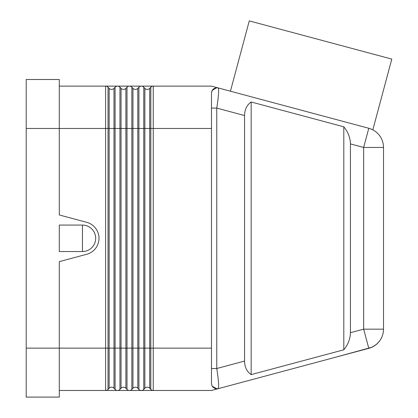 <?xml version="1.0" encoding="UTF-8"?>
<svg xmlns="http://www.w3.org/2000/svg" width="418" height="418" viewBox="0 0 418 418"><rect width="100%" height="100%" fill="white"/><g stroke="black" fill="none" stroke-linecap="round" stroke-linejoin="round"><path stroke-width="0.63" d="M59.293 390.485L105.608 390.485L105.608 128.467L108.037 128.467L108.037 348.137L26.209 348.137L26.209 397.1L59.293 397.1L59.293 261.631L86.73 254.28A16.542 16.542 0 0 0 86.73 222.324L59.293 214.972L59.293 79.504L26.209 79.504L26.209 128.467L105.608 128.467L105.608 86.124L59.293 86.124M59.293 251.537L82.451 251.537A13.235 13.235 0 0 0 95.685 238.302A13.235 13.235 0 0 0 82.451 225.072L59.293 225.072L59.293 251.537M105.608 390.485A3.307 3.307 0 0 0 108.037 389.424L108.037 348.137L113.989 348.137L113.989 128.467L109.135 128.467L109.135 388.233L108.037 389.424A3.307 3.307 0 0 1 105.608 390.485L211.471 390.485L368.791 348.33L218.139 388.698C219.089 387.225 218.63 380.5 216.764 368.514L211.471 368.514L211.471 383.583L212.078 386.044M126.999 389.424A3.307 3.307 0 0 0 129.428 390.485A3.307 3.307 0 0 1 126.999 389.424L125.902 388.233A3.307 3.307 0 0 0 123.472 387.178A3.307 3.307 0 0 1 125.902 388.233L125.902 348.137L126.999 348.137L126.999 389.424M211.471 348.137L150.82 348.137L150.82 128.467L144.868 128.467L144.868 348.137L149.717 348.137L149.717 88.37L150.82 87.184A3.307 3.307 0 0 1 153.249 86.124L105.608 86.124A3.307 3.307 0 0 1 108.037 87.184L109.135 88.37A3.307 3.307 0 0 0 111.564 89.431A3.307 3.307 0 0 1 109.135 88.37L109.135 128.467L108.037 128.467L108.037 87.184A3.307 3.307 0 0 0 105.608 86.124M26.209 348.137L26.209 128.467M137.809 388.233L138.912 389.424A3.307 3.307 0 0 0 141.336 390.485A3.307 3.307 0 0 1 138.912 389.424L138.912 348.137L137.809 348.137L137.809 388.233A3.307 3.307 0 0 0 135.385 387.178A3.307 3.307 0 0 1 137.809 388.233M212.563 386.802L215.118 388.615L218.139 388.698M144.868 388.233A3.307 3.307 0 0 1 147.293 387.178A3.307 3.307 0 0 0 144.868 388.233L143.766 389.424A3.307 3.307 0 0 1 141.336 390.485A3.307 3.307 0 0 0 143.766 389.424L143.766 348.137L138.912 348.137L138.912 128.467L143.766 128.467L143.766 348.137L144.868 348.137L144.868 388.233A3.307 3.307 0 0 1 149.717 388.233L150.82 389.424A3.307 3.307 0 0 0 153.249 390.485L153.249 86.124L211.471 86.124L217.997 87.874M119.945 389.424A3.307 3.307 0 0 1 117.521 390.485A3.307 3.307 0 0 0 119.945 389.424L119.945 348.137L115.091 348.137L115.091 128.467L113.989 128.467L113.989 88.37L115.091 87.184A3.307 3.307 0 0 1 119.945 87.184L121.048 88.37L121.048 128.467L119.945 128.467L119.945 348.137L125.902 348.137L125.902 128.467L121.048 128.467L121.048 388.233L119.945 389.424A3.307 3.307 0 0 1 115.091 389.424L113.989 388.233A3.307 3.307 0 0 0 109.135 388.233A3.307 3.307 0 0 1 111.564 387.178M372.788 346.778A19.85 19.85 0 0 1 368.791 348.33L371.299 347.478C375.991 345.409 379.419 342.149 381.577 337.692L381.577 337.692C379.366 342.175 375.876 345.435 371.116 347.478L335.455 357.259M368.775 348.262L363.655 329.159L350.42 332.702L350.42 143.902C350.305 137.799 348.1 132.104 343.805 126.811L251.171 101.992L251.171 374.612C246.876 371.628 244.671 367.114 244.556 361.068L216.764 368.514L216.764 108.09C218.63 96.109 219.089 89.379 218.139 87.905L216.958 87.733M141.336 86.124A3.307 3.307 0 0 0 138.912 87.184L138.912 128.467L132.955 128.467L132.955 348.137L137.809 348.137L137.809 88.37L138.912 87.184A3.307 3.307 0 0 1 143.766 87.184L144.868 88.37A3.307 3.307 0 0 0 147.293 89.431A3.307 3.307 0 0 1 144.868 88.37L144.868 128.467L143.766 128.467L143.766 87.184M230.433 91.202L249.269 20.9L391.791 59.09L372.83 129.846M217.898 87.848L368.791 128.274C374.194 130.28 374.194 130.28 368.791 128.274A19.85 19.85 0 0 1 383.505 147.449A19.85 19.85 0 0 0 368.791 128.274L363.655 147.449L350.42 143.902M82.451 251.537L82.451 225.072M131.853 389.424L132.955 388.233A3.307 3.307 0 0 1 135.385 387.178A3.307 3.307 0 0 0 132.955 388.233L132.955 348.137L131.853 348.137L131.853 389.424A3.307 3.307 0 0 1 129.428 390.485A3.307 3.307 0 0 0 131.853 389.424M129.428 86.124A3.307 3.307 0 0 0 126.999 87.184L126.999 128.467L125.902 128.467L125.902 88.37L126.999 87.184A3.307 3.307 0 0 1 131.853 87.184L132.955 88.37A3.307 3.307 0 0 0 135.385 89.431A3.307 3.307 0 0 1 132.955 88.37L132.955 128.467L131.853 128.467L131.853 348.137L126.999 348.137L126.999 128.467L131.853 128.467L131.853 87.184M211.837 91.098L213.525 88.835L216.237 87.754M216.691 87.728L215.521 87.874M213.358 88.971L212.109 90.502M211.806 91.176L211.712 91.443M211.477 92.869L211.471 108.09L216.764 108.09L244.556 115.535L244.556 361.068M125.902 88.37A3.307 3.307 0 0 1 121.048 88.37A3.307 3.307 0 0 0 123.472 89.431M121.048 388.233A3.307 3.307 0 0 1 123.472 387.178A3.307 3.307 0 0 0 121.048 388.233M113.989 88.37A3.307 3.307 0 0 1 111.564 89.431M137.809 88.37A3.307 3.307 0 0 1 135.385 89.431M149.717 88.37A3.307 3.307 0 0 1 147.293 89.431M216.958 388.876L212.161 386.195L211.471 383.583M383.505 329.159L383.505 147.449L363.655 147.449L363.655 329.159L383.505 329.159A19.85 19.85 0 0 1 380.375 339.85M380.181 340.147A19.85 19.85 0 0 1 379.878 340.597M379.664 340.889A19.85 19.85 0 0 1 378.765 342.023M378.53 342.3A19.85 19.85 0 0 1 378.165 342.703M377.266 343.606A19.85 19.85 0 0 1 376.864 343.972M376.587 344.213A19.85 19.85 0 0 1 375.442 345.127M375.145 345.341A19.85 19.85 0 0 1 374.69 345.655M374.382 345.858A19.85 19.85 0 0 1 373.911 346.151M373.593 346.339A19.85 19.85 0 0 1 373.112 346.606M350.42 332.702C350.305 338.805 348.1 344.505 343.805 349.793L251.171 374.612M216.764 87.728L212.161 90.413L211.471 93.021L212.161 90.413M343.805 349.793L343.805 126.811M211.471 108.09L211.471 368.514M244.556 115.535C244.671 109.495 246.876 104.981 251.171 101.992M149.717 388.233L149.717 348.137L150.82 348.137L150.82 389.424A3.307 3.307 0 0 0 153.249 390.485M211.471 128.467L150.82 128.467L150.82 87.184A3.307 3.307 0 0 1 153.249 86.124M119.945 87.184L119.945 128.467L115.091 128.467L115.091 87.184A3.307 3.307 0 0 1 117.521 86.124M113.989 388.233L113.989 348.137L115.091 348.137L115.091 389.424"/></g></svg>
